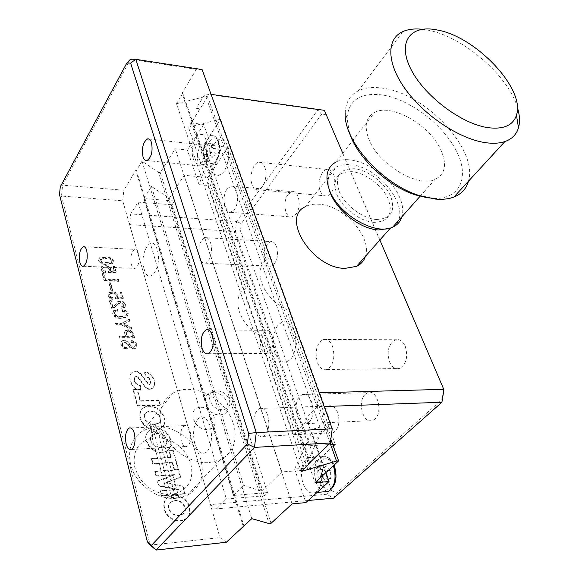 <?xml version="1.0" encoding="UTF-8"?>
<svg xmlns="http://www.w3.org/2000/svg" width="579" height="579" viewBox="0 0 579 579"><rect width="100%" height="100%" fill="white"/><g stroke="black" fill="none" stroke-linecap="round" stroke-linejoin="round"><path stroke-width="0.43" stroke-dasharray="2.9 2.17" d="M164.168 508.355C163.032 502.912 164.624 499.084 168.959 496.862C176.175 493.113 187.813 498.403 189.195 508.022C190.433 513.53 188.819 517.416 184.354 519.689C177.16 523.445 165.355 518.067 164.168 508.355M164.53 507.957C163.394 502.514 164.986 498.678 169.321 496.464C176.537 492.715 188.182 498.012 189.572 507.631C190.802 513.139 189.188 517.025 184.73 519.298C177.529 523.054 165.724 517.677 164.53 507.957M180.344 514.717C172.687 518.14 163.785 504.96 171.985 501.537L173.961 500.936C181.545 497.412 190.274 510.721 182.276 514.159L180.344 514.717M179.975 515.107C172.318 518.531 163.423 505.358 171.623 501.935L173.591 501.334C181.184 497.81 189.905 511.112 181.907 514.55L179.975 515.107M205.806 139.423C204.496 135.899 202.679 134.205 200.348 134.342C194.508 134.473 190.035 150.127 193.285 158.791C194.595 162.446 196.462 164.19 198.887 164.009C204.648 163.821 209.142 148.043 205.806 139.423M320.187 466.942C317.075 459.19 313.065 456.1 308.144 457.685C301.601 462.462 299.835 470.951 302.86 483.175C305.951 491.18 310.062 494.321 315.179 492.599C321.635 487.663 323.299 479.108 320.187 466.942M190.05 430.921C191.569 438.491 190.556 443.659 187.01 446.431C184.621 447.14 182.74 445.338 181.365 441.032C179.874 433.454 180.909 428.308 184.469 425.587C186.807 424.914 188.667 426.694 190.05 430.921M271.992 335.559C273.968 344.165 272.586 350.129 267.838 353.451C265.001 354.21 262.772 352.452 261.158 348.167C259.218 339.54 260.637 333.598 265.428 330.348C268.186 329.646 270.371 331.383 271.992 335.559M138.671 253.262C139.944 260.832 138.765 265.877 135.131 268.395C133.488 268.67 132.229 267.36 131.339 264.48C130.094 256.91 131.288 251.879 134.936 249.397C136.535 249.151 137.78 250.432 138.671 253.262M206.956 148.68C208.563 157.379 206.956 163.191 202.129 166.108C200.348 166.296 198.973 165.058 198.011 162.381C196.433 153.674 198.069 147.891 202.918 145.025C204.64 144.859 205.994 146.082 206.956 148.68M119.303 338.107L134.27 338.172L133.279 334.561L131.39 331.311L127.908 330.131L125.39 330.761L124.478 332.049L125.238 336.609L118.898 336.573L119.303 338.107L119.614 337.658L134.581 337.723L134.27 338.172M134.581 337.723L133.59 334.112L133.279 334.561M133.59 334.112L131.701 330.862L128.22 329.69L127.908 330.131M128.22 329.69L125.701 330.312L124.478 332.049M124.789 331.601L124.984 335.661M126.381 335.096L126.642 332.049L128.335 331.716C130.413 331.933 131.614 333.041 131.947 335.053L132.381 336.645L126.794 336.616L126.381 335.096L126.953 331.601L128.647 331.275L128.335 331.716M128.647 331.275C130.724 331.485 131.932 332.599 132.265 334.611L132.381 336.645M132.7 336.196L127.105 336.167L126.794 336.616M132.265 334.611L131.947 335.053M127.105 336.167L126.692 334.648M125.296 335.219L125.549 336.16L119.209 336.124L119.614 337.658M125.549 336.16L125.238 336.609M119.209 336.124L118.898 336.573M152.27 428.887C141.638 427.765 135.964 412.103 143.795 407.725C155.317 399.582 173.251 420.571 160.962 427.838L159.218 428.518L156.106 427.563L154.998 424.074L158.161 423.307C166.173 418.32 153.269 406.899 146.791 412.205C140.581 415.577 147.971 425.999 154.759 424.081L153.276 426.665L149.447 425.507L152.27 428.887L151.93 429.307C141.305 428.185 135.638 412.53 143.462 408.152C154.984 400.009 172.911 420.991 160.615 428.257L158.87 428.938L155.765 427.982L154.658 424.494L157.821 423.727C165.833 418.74 152.936 407.319 146.458 412.632C140.248 416.004 147.631 426.419 154.419 424.501L152.936 427.085L149.114 425.934L151.93 429.307M159.218 428.518L158.87 428.938M154.998 424.074L154.658 424.494M154.759 424.081L154.419 424.501M159.276 428.822C169.958 430.262 175.676 446.568 166.933 450.694C155.114 458.416 138.229 437.275 150.026 429.98L152.32 429.068L151.285 432.745L154.6 431.131L157.437 433.599L153.066 434.554C145.112 439.497 157.495 450.817 164.147 446.04C170.487 443.376 164.588 432.231 157.626 433.591L156.743 430.081L158.928 429.234C169.611 430.682 175.321 446.974 166.578 451.106C154.767 458.829 137.889 437.695 149.686 430.4L151.98 429.488L150.945 433.164L154.26 431.55L157.09 434.011L152.726 434.974C144.772 439.917 157.148 451.236 163.799 446.46C170.132 443.789 164.248 432.643 157.278 434.011L156.402 430.494L158.928 429.234M152.32 429.068L151.98 429.488M156.743 430.081L156.402 430.494M157.437 433.599L157.09 434.011M157.626 433.591L157.278 434.011M154.6 431.131L154.26 431.55M151.285 432.745L150.945 433.164M174.17 469.895L172.18 462.672L152.733 463.917L151.394 458.886L170.805 457.7L168.844 450.563L172.795 450.332L178.151 469.627L174.17 469.895L174.525 469.489L172.535 462.266L172.18 462.672M172.535 462.266L153.08 463.504L151.741 458.474L171.16 457.287L169.191 450.151L173.143 449.926L178.506 469.222L178.151 469.627M173.143 449.926L172.795 450.332M169.191 450.151L168.844 450.563M171.16 457.287L170.805 457.7M151.741 458.474L151.394 458.886M178.506 469.222L174.525 469.489M153.08 463.504L152.733 463.917M158.82 400.675L160.115 405.358L137.368 406.096L133.054 389.848L137.042 389.754L140.118 401.233L158.82 400.675L159.153 400.248L160.455 404.931L160.115 405.358M160.455 404.931L137.701 405.662L133.38 389.414L137.368 389.32L140.444 400.798L159.153 400.248M140.444 400.798L140.118 401.233M137.368 389.32L137.042 389.754M133.38 389.414L133.054 389.848M137.701 405.662L137.368 406.096M131.621 342.674L133.684 343.166L134.936 344.867C135.356 346.531 134.675 347.364 132.895 347.349L130.507 346.032L129.059 343.839C127.937 341.805 126.302 340.756 124.145 340.691C121.409 340.901 120.323 342.341 120.902 345.004L124.224 348.905L127.054 349.195L126.642 347.653C124.405 347.907 122.958 347.002 122.299 344.932C121.894 343.304 122.524 342.428 124.188 342.298L127.438 344.201L129.616 347.357L133.409 348.963L135.537 348.42L136.47 345.084C135.681 342.493 133.923 341.161 131.187 341.074L131.621 342.674L132.823 342.29L134.494 343.13L135.254 344.425L134.936 344.867M135.254 344.425C135.674 346.09 134.987 346.922 133.206 346.908L130.825 345.591L129.37 343.398L129.059 343.839M129.37 343.398C128.248 341.357 126.613 340.307 124.463 340.242L124.145 340.691M124.463 340.242C121.72 340.452 120.635 341.892 121.214 344.563L120.902 345.004M121.214 344.563L124.536 348.464L127.373 348.753L127.054 349.195M127.373 348.753L126.953 347.205L126.642 347.653M126.953 347.205C124.724 347.465 123.276 346.553 122.61 344.491L122.299 344.932M122.61 344.491C122.212 342.862 122.835 341.986 124.499 341.849L124.188 342.298M124.499 341.849L127.749 343.76L127.438 344.201M127.749 343.76L127.691 344.57M128.002 344.129L128.552 345.004L128.241 345.446M128.552 345.004L129.928 346.915L129.616 347.357M129.928 346.915L133.727 348.522L135.855 347.979L136.789 344.643C136 342.051 134.234 340.713 131.505 340.633L131.94 342.232M133.727 348.522L133.409 348.963M136.789 344.643L136.47 345.084M226.331 542.262L219.962 537.609L150.178 545.136L61.504 196.064L59.492 194.609M60.274 186.865L62.597 185.164L61.504 196.064L122.705 200.804L219.962 537.609M202.085 69.545L196.353 69.35L130.478 59.224L62.597 185.164L123.834 190.259L122.705 200.804M274.902 352.741C271.667 344.411 273.447 330.008 278.354 324.899C284.441 319.347 289.688 321.345 294.103 330.899C297.541 339.337 295.63 354.37 290.52 359.313C284.275 364.538 279.071 362.345 274.902 352.741M211.284 169.075C204.742 151.988 220.917 127.083 227.163 145.358C229.653 154.651 228.633 163.343 224.116 171.435C218.963 177.492 214.686 176.704 211.284 169.075M196.353 69.35L182.059 93.176L309.461 462.925M182.059 93.176L182.783 93.277L310.091 462.317M182.783 93.277L176.523 103.699L301.196 471.53M330.131 443.196L205.834 96.49L176.523 103.699M205.834 96.49L207.658 96.744L330.833 439.316M207.658 96.744L191.309 122.943L315.034 482.669M191.309 122.943L203.67 124.471L212.03 148.296L199.031 184.658L187.401 150.048L175.22 148.731L292.084 503.882M271.008 523.351L160.303 172.636L175.22 148.731M160.303 172.636L158.559 172.47L208.027 329.69M208.071 329.835L269.025 523.554M194.797 443.854C192.51 433.693 193.473 425.449 197.692 419.116C202.578 414.803 206.761 417.198 210.228 426.303C212.631 436.747 211.632 445.15 207.239 451.504C202.237 455.535 198.09 452.981 194.797 443.854M144.214 269.264C138.953 252.748 152.255 232.273 157.242 249.81C162.713 266.955 148.832 287.039 144.214 269.264M243.144 526.217L135.79 170.32L123.834 190.259M135.79 170.32L136.478 170.385L243.933 526.137M158.559 172.47L142.021 161.15L251.771 518.661M142.021 161.15L136.478 170.385M321.548 431.724L220.939 149.288L207.854 185.454L304.33 468.331L321.548 431.724L311.726 432.231L294.602 469.033L304.33 468.331M323.22 479.065L323.002 470.857L318.805 466.406L314.86 470.112L315.07 478.232L319.232 482.727L323.22 479.065L330.761 478.464L330.537 470.3L323.002 470.857M330.537 470.3L326.317 465.871L318.805 466.406M326.317 465.871L322.358 469.562L322.568 477.639L315.07 478.232M322.358 469.562L314.86 470.112M322.568 477.639L326.751 482.119L319.232 482.727M326.751 482.119L330.761 478.464M319.015 480.917C322.365 488.727 326.505 491.057 331.427 487.916C335.711 482.785 336.638 475.786 334.199 466.927C330.703 459.125 326.534 456.903 321.714 460.247C317.567 465.371 316.67 472.261 319.015 480.917L316.018 482.112C317.951 487.438 320.679 490.674 324.189 491.817M294.602 469.033L305.878 502.601M325.912 472.63L311.726 432.231M199.031 184.658L207.854 185.454M203.301 147.71L203.403 154.311L206.37 156.569L209.251 152.183L216.003 152.914L215.887 146.277L209.142 145.524L206.16 143.31L203.301 147.71L210.011 148.448L210.119 155.027L203.403 154.311M210.119 155.027L213.101 157.285L216.003 152.914M213.101 157.285L206.37 156.569M209.251 152.183L209.142 145.524M215.887 146.277L212.884 144.07L206.16 143.31M212.884 144.07L210.011 148.448M207.535 158.943C211.574 171.854 223.212 154.586 218.529 142.275C214.252 129.53 202.99 146.972 207.535 158.943L205.046 160.014C206.377 163.647 208.266 165.384 210.72 165.21C216.546 165.037 221.077 149.36 217.69 140.791C216.365 137.295 214.527 135.609 212.175 135.732C206.262 135.855 201.76 151.401 205.046 160.014M203.67 124.471L187.401 150.048M220.939 149.288L212.03 148.296M139.51 389.573C131.274 388.075 127.329 376.198 132.273 372.254C141.247 367.122 143.976 382.104 149.961 384.101C151.119 382.017 150.678 379.817 148.637 377.508C146.038 376.553 144.83 374.685 145.018 371.913C153.131 372.109 157.531 384.29 152.559 388.06C143.527 392.605 142.087 376.444 135.421 376.292C133.257 380.403 134.878 383.378 140.277 385.209L141.059 389.754L139.51 389.573L139.184 390C130.955 388.509 127.011 376.632 131.947 372.688C140.921 367.556 143.65 382.538 149.628 384.536C150.786 382.444 150.345 380.244 148.311 377.942C145.713 376.987 144.504 375.12 144.692 372.348C152.798 372.543 157.198 384.717 152.226 388.487C143.194 393.032 141.761 376.878 135.095 376.726C132.931 380.837 134.552 383.812 139.952 385.643L140.726 390.181L139.184 390M140.277 385.209L139.952 385.643M141.059 389.754L140.726 390.181M182.79 486.346L184.896 493.923L161.215 495.856L159.927 491.014L178.318 489.559L158.61 486.049L157.329 481.214L174.301 474.968L156.012 476.264L154.759 471.545L178.238 469.945L180.308 477.414L165.695 483.016L182.79 486.346L183.152 485.947L185.258 493.525L184.896 493.923M185.258 493.525L161.577 495.45L160.289 490.608L178.679 489.161L158.964 485.643L157.676 480.809L174.663 474.57L156.366 475.858L155.107 471.14L178.593 469.54L180.67 477.009L166.05 482.611L183.152 485.947M166.05 482.611L165.695 483.016M180.67 477.009L180.308 477.414M178.593 469.54L178.238 469.945M155.107 471.14L154.759 471.545M156.366 475.858L156.012 476.264M174.663 474.57L174.301 474.968M157.676 480.809L157.329 481.214M158.964 485.643L158.61 486.049M178.679 489.161L178.318 489.559M160.289 490.608L159.927 491.014M161.577 495.45L161.215 495.856M106.051 258.936C108.425 258.647 110.336 259.392 111.783 261.172L111.436 262.432L105.718 262.946C103.163 263.307 101.209 262.54 99.849 260.637L100.21 259.537L106.051 258.936L106.341 258.473C108.714 258.183 110.632 258.929 112.08 260.709L111.783 261.172M112.08 260.709L111.725 261.969L106.008 262.482C103.453 262.844 101.499 262.077 100.138 260.166L100.5 259.074L105.364 258.429L105.074 258.893M106.008 262.482L105.718 262.946M107.368 262.54L107.079 263.004M105.364 258.429L106.341 258.473M105.19 256.975L99.429 257.778L98.843 260.109C100.659 263.004 103.402 264.277 107.064 263.923L112.869 263.069L113.506 260.774C111.689 257.821 108.917 256.555 105.19 256.975L104.9 257.438L99.147 258.241L98.56 260.579C100.37 263.474 103.113 264.741 106.775 264.386L112.572 263.532L113.209 261.238C111.392 258.285 108.628 257.018 104.9 257.438M98.843 260.109L98.56 260.579M107.064 263.923L106.775 264.386M113.506 260.774L113.209 261.238M105.371 271.45L102.201 269.452L102.592 268.055L105.906 267.556L107.969 268.178L108.975 269.199L108.838 271.319L108.338 271.573L108.686 272.854L115.952 272.333L114.461 266.897L113.035 266.832L114.208 271.131L110.14 271.573L110.56 269.524C109.554 267.266 107.716 266.101 105.045 266.036L101.549 266.796L100.884 269.329C101.593 271.631 103.221 272.832 105.769 272.941L105.668 270.994L102.49 268.989L102.201 269.452M102.49 268.989L102.888 267.592L105.508 267.042L105.219 267.505M105.508 267.042L108.57 267.925L109.402 269.04L109.214 269.8M109.503 269.344L109.134 270.856L108.338 271.573M108.628 271.11L108.686 272.854M108.975 272.391L116.249 271.877L115.952 272.333M116.249 271.877L114.758 266.434L114.461 266.897M114.758 266.434L113.325 266.376L113.035 266.832M113.325 266.376L114.504 270.675L114.208 271.131M114.504 270.675L110.43 271.11L110.14 271.573M110.43 271.11L110.85 269.061C109.851 266.803 108.012 265.638 105.335 265.573L101.839 266.326L100.884 269.329M101.173 268.866C101.882 271.167 103.511 272.369 106.066 272.485L105.769 272.941M106.066 272.485L105.668 270.994M110.336 271.044L110.046 271.5M110.85 269.061L110.56 269.524M105.335 265.573L105.045 266.036M102.28 274.019L104.097 280.851L118.717 281.351L118.326 279.925L105.168 279.462L103.735 274.077L102.28 274.019L102.57 273.556L104.386 280.388L104.097 280.851M104.386 280.388L119.013 280.895L118.717 281.351M119.013 280.895L118.623 279.469L105.465 278.998L104.025 273.614L102.57 273.556M118.623 279.469L118.326 279.925M105.465 278.998L105.168 279.462M104.025 273.614L103.735 274.077M108.968 283.189L110.922 290.484L112.304 290.528L110.343 283.232L108.968 283.189L109.265 282.726L111.226 290.028L110.922 290.484M111.226 290.028L112.601 290.065L110.64 282.776L109.265 282.726M112.601 290.065L112.304 290.528M110.64 282.776L110.343 283.232M112.261 293.748C114.193 293.662 115.539 294.429 116.307 296.064L115.431 297.903L115.786 299.227L123.132 298.583L121.597 292.981L120.157 292.945L121.358 297.367L117.255 297.881L117.667 295.76C116.64 293.437 114.78 292.265 112.08 292.236L108.635 293.003L107.889 295.703C108.613 298.069 110.263 299.285 112.847 299.365L112.435 297.83L110.408 297.425L109.221 295.811C109.25 294.262 110.263 293.582 112.261 293.748L112.558 293.292C114.49 293.198 115.843 293.973 116.603 295.608L116.307 296.064M116.603 295.608L115.735 297.447L115.786 299.227M116.09 298.771L123.436 298.127L123.132 298.583M123.436 298.127L121.901 292.533L121.597 292.981M121.901 292.533L120.454 292.489L120.157 292.945M120.454 292.489L121.662 296.911L121.358 297.367M121.662 296.911L117.551 297.425L117.255 297.881M117.551 297.425L117.964 295.304C116.944 292.981 115.076 291.809 112.377 291.78L108.932 292.547L108.186 295.247C108.91 297.613 110.567 298.829 113.144 298.909L112.847 299.365M113.144 298.909L112.731 297.374L112.435 297.83M108.186 295.247L107.889 295.703M112.731 297.374L110.712 296.969L109.518 295.348C109.547 293.806 110.56 293.119 112.558 293.292M117.964 295.304L117.667 295.76M112.377 291.78L112.08 292.236M109.453 301.015L111.378 308.267L114.403 307.767L117.667 304.199L120.584 302.875L123.74 304.959L123.32 306.45L120.743 306.848L121.149 308.325L124.746 307.558L125.165 304.923C124.326 302.665 122.632 301.471 120.092 301.341L117.407 302.079L113.817 306.334L112.435 306.747L110.922 301.051L109.453 301.015L109.749 300.559L111.682 307.811L111.378 308.267M111.682 307.811L114.707 307.311L114.403 307.767M114.707 307.311L117.964 303.751L120.888 302.426L124.044 304.511L123.74 304.959M124.044 304.511L123.624 306.002L120.743 306.848M121.047 306.392L121.149 308.325M121.452 307.869L122.292 307.883L121.988 308.339M122.292 307.883L125.057 307.109L124.746 307.558M125.057 307.109L125.469 304.474C124.63 302.209 122.936 301.015 120.396 300.885L117.703 301.623L114.121 305.878L112.435 306.747M112.739 306.291L111.219 300.595L110.922 301.051M114.642 305.35L114.338 305.806M116.451 302.947L116.147 303.403M120.396 300.885L120.092 301.341M111.219 300.595L109.749 300.559M125.469 304.474L125.165 304.923M126.555 314.18L125.961 315.989L121.264 316.706C118.232 317.212 115.829 316.3 114.056 313.97L114.526 312.255L117.573 311.567L117.175 310.083L113.397 310.923L112.615 313.804C114.425 317.335 117.428 318.819 121.612 318.269L127.076 317.314L127.995 314.136C126.982 311.589 125.042 310.272 122.183 310.178L122.582 311.654C124.528 311.661 125.853 312.501 126.555 314.18L126.273 315.541L121.576 316.25L121.264 316.706M121.576 316.25C118.543 316.764 116.133 315.852 114.36 313.514L114.056 313.97M114.36 313.514L114.83 311.799L116.915 311.234L116.611 311.69M116.915 311.234L117.877 311.111L117.479 309.627L115.822 310.192M116.126 309.743L113.397 310.923M113.701 310.467L112.919 313.348C114.736 316.879 117.732 318.37 121.916 317.813L127.38 316.865L128.299 313.688C127.286 311.14 125.346 309.823 122.487 309.722L122.183 310.178M122.487 309.722L122.582 311.654M128.299 313.688L127.995 314.136M122.893 311.205C124.84 311.212 126.164 312.052 126.866 313.731M112.919 313.348L112.615 313.804M121.916 317.813L121.612 318.269M131.39 327.649L123.095 324.349L129.631 321.229L129.16 319.521L121.177 323.538L115.416 323.466L115.836 325.051L121.604 325.116L131.838 329.292L131.701 327.2L123.407 323.893L123.095 324.349M123.407 323.893L129.631 321.229M129.942 320.78L129.472 319.072L129.16 319.521M129.472 319.072L121.177 323.538M121.489 323.089L115.72 323.017L115.416 323.466M115.72 323.017L116.14 324.602L121.908 324.667L132.15 328.85L131.701 327.2M121.908 324.667L121.604 325.116M132.15 328.85L131.838 329.292M153.189 429.357L152.241 437.941C137.94 441.748 132.128 451.591 134.806 467.477C140.241 483.4 151.126 492.425 167.469 494.553L171.666 497.622L153.189 429.357L160.13 429.046L178.766 497.035L174.54 493.981L159.174 437.594L160.13 429.046M156.858 426.889L149.404 428.076L142.702 430.935C131.571 438.187 127.539 449.282 130.608 464.213C135.102 483.776 157.401 500.372 176.334 498.28L187.227 495.349C200.269 487.764 204.821 475.902 200.884 459.762C195.782 441.104 175.263 425.76 156.858 426.889M174.54 493.981C188.703 489.393 194.139 479.34 190.846 463.815C185.345 448.638 174.786 439.902 159.174 437.594M209.091 462.628L220.252 459.827L225.853 456.266L230.276 451.504L233.366 445.736L235.023 439.215L235.197 432.209L233.902 424.986L231.216 417.835L227.243 411.018L222.148 404.779L216.119 399.358L209.381 394.95L202.194 391.722L194.805 389.79L187.502 389.254C182.132 389.399 177.297 390.68 173.005 393.105C159.428 402.448 156.569 416.46 164.429 435.133C172.781 451.786 192.423 463.822 209.091 462.628M178.766 497.035L171.666 497.622M152.241 437.941L167.469 494.553M349.513 133.018L346.973 118.087C348.79 99.957 360.601 92.256 382.401 94.97C409.889 99.212 443.449 124.775 456.636 151.452C470.199 178.129 459.408 201 430.704 198.264L428.214 197.975M346.973 118.087L345.207 112.782C345.656 102.389 350.013 95.086 358.278 90.867C365.067 87.581 373.404 86.712 383.284 88.269C425.97 93.733 478.377 149.78 468.44 181.22M422.279 29.283L428.098 30.188C462.932 36.593 507.993 75.306 517.337 107.224M374.685 112.348C391.614 103.25 429.43 124.796 440.655 149.433C447.285 164.147 445.403 174.141 435.017 179.418C417.995 187.734 379.426 165.073 369.359 140.422C363.807 126.656 365.581 117.298 374.685 112.348L335.82 162.142C352.799 152.415 389.327 172.665 399.459 196.932C402.731 204.307 403.57 210.886 401.985 216.676M376.372 219.492C362.519 218.551 344.744 205.096 339.135 191.302C334.517 176.067 339.634 168.547 354.5 168.735C368.099 170.146 384.724 182.761 390.601 196.107C395.862 211.147 391.122 218.949 376.372 219.492M329.176 189.34C326.563 178.585 329.038 171.102 336.602 166.875C340.481 164.921 345.149 164.241 350.599 164.82C382.393 166.817 415.476 215.554 391.86 227.453M365.4 256.367C372.442 237.368 343.796 205.436 319.21 204.249C313.854 203.815 309.244 204.626 305.379 206.674L336.602 166.875M405.264 346.322C408.26 356.982 406.335 364.379 399.488 368.505C395.283 369.482 391.947 367.252 389.493 361.81C386.569 351.084 388.574 343.731 395.515 339.735C399.561 338.86 402.81 341.053 405.264 346.322M332.541 346.336C335.371 357.489 333.497 365.219 326.918 369.525C322.879 370.546 319.702 368.208 317.379 362.519C314.621 351.315 316.575 343.629 323.227 339.453C327.113 338.534 330.211 340.828 332.541 346.336M333.49 174.265C337.036 181.965 332.664 195.608 326.621 195.955C323.9 196.18 321.786 194.544 320.281 191.056C316.814 183.304 321.186 169.741 327.316 169.473C329.936 169.3 331.991 170.899 333.49 174.265M264.755 167.165C268.091 175.155 263.879 189.391 258.133 189.796C255.549 190.057 253.544 188.37 252.133 184.752C248.876 176.725 253.081 162.576 258.907 162.236C261.397 162.033 263.344 163.676 264.755 167.165M337.731 412.639C340.228 422.373 338.693 429.068 333.128 432.723C329.379 433.678 326.397 431.413 324.189 425.934C321.75 416.171 323.343 409.512 328.966 405.959C332.592 405.076 335.516 407.305 337.731 412.639M267.766 415.454C270.103 425.608 268.613 432.578 263.3 436.371C259.732 437.34 256.91 434.967 254.832 429.249C252.56 419.073 254.094 412.139 259.457 408.456C262.909 407.551 265.681 409.881 267.766 415.454M276.596 246.553C278.731 256.417 276.907 262.975 271.117 266.217C268.533 266.543 266.528 264.849 265.095 261.158C263.011 251.279 264.878 244.758 270.704 241.588C273.201 241.305 275.17 242.963 276.596 246.553M210.503 242.731C213.217 250.179 209.996 262.555 205.241 263.17C202.802 263.517 200.913 261.773 199.581 257.952C197.649 247.711 199.437 240.929 204.959 237.607C207.318 237.303 209.171 239.011 210.503 242.731M365.277 394.277L367.875 392.642C377.074 388.668 383.37 412.067 374.866 419.131L372.536 420.6C363.207 424.689 356.932 401.493 365.277 394.277M299.958 396.21L302.455 394.509C311.292 390.398 317.256 414.774 309.063 422.098L306.827 423.618C297.859 427.83 291.939 403.693 299.958 396.21M288.147 194.421L292.265 191.663C299.053 190.18 301.811 207.398 295.833 214.346L291.903 216.973C285.049 218.522 282.27 201.492 288.147 194.421M227.113 189.007L231.043 186.12C237.506 184.527 240.061 202.346 234.35 209.584L230.594 212.334C224.073 213.977 221.496 196.368 227.113 189.007M213.311 392.569C198.981 392.301 206.023 415.954 220.172 414.904C234.459 414.796 227.127 391.621 213.311 392.569M138.063 202.136L172.101 204.771L264.227 495.733L226.353 499.004L138.063 202.136L130.731 213.948L236.572 221.439L235.378 231.499L129.58 224.616L130.731 213.948M172.101 204.771L174.561 201.014L143.91 198.575L151.459 186.467L169.285 198.25L184.18 175.263L207.839 177.492L228.104 147.305L204.04 144.605L308.585 445.794L330.587 424.306M174.561 201.014L267.491 492.57L264.227 495.733M210.061 400.545C205.871 388.053 225.824 387.619 229.19 399.959C233.634 412.364 213.47 413.16 210.061 400.545M267.491 492.57L233.395 495.458L143.91 198.575M233.395 495.458L243.484 485.289L151.459 186.467M243.484 485.289L261.947 491.332L169.285 198.25M261.947 491.332L281.835 471.914L308.064 469.989L262.301 336.442C239.532 327.063 229.595 296.405 245.894 288.545L207.839 177.492M281.835 471.914L184.18 175.263M228.104 147.305L268.395 258.929C251.062 266.564 262.178 299.119 286.504 309.106L335.263 444.216M332.65 444.368L308.585 445.794M330.993 423.908L220.527 119.158L188.464 127.156L199.907 108.809L196.252 108.324L205.176 93.943L317.9 109.807L236.572 221.439L241.298 223.595L240.451 230.717L331.608 490.572L326.766 494.271L333.555 498.172L336.428 493.301L442.609 399.025M330.493 424.052L293.495 434.851L188.464 127.156M331.608 490.572L336.428 493.301M200.797 407.326C214.476 406.277 221.525 429.227 207.398 429.437C193.393 430.588 186.619 407.175 200.797 407.326M129.58 224.616L210.43 504.606L326.766 494.271L235.378 231.499L240.451 230.717M308.194 500.495L216.611 508.876L210.43 504.606M216.611 508.876L226.353 499.004M293.495 434.851L309.164 419.051L305.082 419.225L317.372 406.769L324.146 406.523M333.272 446.098L308.064 469.989M317.372 406.769L319.174 392.808M443.905 389.928L326.165 114.722L321.577 114.324L241.298 223.595M321.577 114.324L317.9 109.807L324.385 110.336L326.165 114.722M379.867 240.017L342.754 153.261M373.889 222.365C360.058 221.446 342.327 208.042 336.754 194.254C332.172 179.034 337.304 171.5 352.155 171.666C365.733 173.049 382.314 185.627 388.154 198.952C393.38 213.984 388.625 221.793 373.889 222.365M205.176 93.943L211.082 94.363M204.04 144.605L220.527 119.158M333.388 465.719C330.233 458.213 326.216 455.246 321.331 456.817C314.73 461.557 312.957 469.989 316.018 482.112M124.536 348.464L124.224 348.905M334.532 466.377L334.199 466.927M217.69 140.791L218.63 141.29L218.529 142.275M100.138 260.166L99.849 260.637M168.959 496.862L169.321 496.464M171.985 501.537L171.623 501.935M200.348 134.342L212.175 135.732C214.404 135.218 216.553 137.071 218.63 141.29C221.96 149.802 217.733 164.979 210.72 165.21L198.887 164.016M308.144 457.685L321.331 456.817C327.765 456.02 332.006 458.785 334.047 465.103M131.462 449.514L187.01 446.431M208.375 353.711L267.838 353.451M83.376 266.239L135.131 268.395M146.885 160.571L202.129 166.108M125.39 330.761L125.701 330.312M126.642 332.049L126.953 331.601M143.795 407.725L143.462 408.152M160.962 427.838L160.615 428.257M158.161 423.307L157.821 423.727M146.791 412.205L146.458 412.632M166.933 450.694L166.578 451.106M150.026 429.98L149.686 430.4M153.066 434.554L152.726 434.974M164.147 446.04L163.799 446.46M135.537 348.42L135.855 347.979M148.926 138.974L202.918 145.025M84.281 246.77L134.936 249.397M208.483 329.835L265.428 330.348M130.774 427.946L184.469 425.587M315.179 492.599L317.053 492.44M132.273 372.254L131.947 372.688M149.961 384.101L149.628 384.536M145.018 371.913L144.692 372.348M152.559 388.06L152.226 388.487M135.421 376.292L135.095 376.726M182.276 514.159L181.907 514.55M184.354 519.689L184.73 519.298M100.21 259.537L100.5 259.074M111.436 262.432L111.725 261.969M99.147 258.241L99.429 257.778M112.572 263.532L112.869 263.069M102.592 268.055L102.888 267.592M108.838 271.319L109.134 270.856M101.549 266.796L101.839 266.326M108.635 293.003L108.932 292.547M123.32 306.45L123.624 306.002M124.442 307.811L124.746 307.362M113.817 306.334L114.121 305.878M117.407 302.079L117.703 301.623M125.961 315.989L126.273 315.541M114.526 312.255L114.83 311.799M113.585 310.778L113.882 310.322M127.076 317.314L127.38 316.865M220.252 459.827L187.227 495.349M173.005 393.105L142.702 430.935M420.05 196.303L435.017 179.418M436.4 29.826L427.012 29.978M358.278 90.867L402.839 31.577M326.918 369.525L399.488 368.505M258.133 189.796L326.621 195.955M263.3 436.371L333.128 432.723M205.241 263.17L271.117 266.217M302.455 394.509L367.875 392.642M231.043 186.12L292.265 191.663M230.594 212.334L291.903 216.973M306.827 423.618L372.536 420.6M204.959 237.607L270.704 241.588M259.457 408.456L328.966 405.959M258.907 162.236L327.316 169.473M323.227 339.453L395.515 339.735"/><path stroke-width="0.87" d="M134.393 433.533C135.79 441.35 134.813 446.677 131.462 449.514C129.204 450.23 127.431 448.37 126.157 443.919C124.782 436.11 125.781 430.812 129.153 428.019C131.353 427.331 133.105 429.169 134.393 433.533M212.399 335.198C214.244 344.107 212.906 350.273 208.375 353.711C205.683 354.493 203.569 352.676 202.049 348.247C200.24 339.323 201.615 333.178 206.182 329.813C208.802 329.082 210.872 330.877 212.399 335.198M86.763 250.671C87.928 258.444 86.799 263.64 83.376 266.239C81.842 266.521 80.662 265.182 79.844 262.229C78.701 254.456 79.844 249.288 83.275 246.719C84.78 246.451 85.945 247.769 86.763 250.671M151.51 142.564C152.994 151.517 151.452 157.517 146.885 160.571C145.199 160.781 143.91 159.514 143.006 156.764C141.551 147.811 143.122 141.833 147.71 138.837C149.346 138.656 150.612 139.894 151.51 142.564M248.637 433.439L256.294 432.585L135.819 59.333L130.608 63.118L126.852 63.017L130.478 59.224L135.819 59.333L202.085 69.545L332.216 428.807L330.356 442.978L254.471 447.401L156.113 550.05L150.178 545.136L147.37 541.821L151.553 545.28L247.356 443.898L248.637 433.439L130.608 63.118M126.852 63.017L60.274 186.865L59.492 194.609L147.37 541.821M151.553 545.28L156.113 550.05L226.331 542.262L251.771 518.661L269.025 523.554L271.008 523.351L292.084 503.882L305.878 502.601L329.038 481.533L315.034 482.669L338.599 460.906L336.529 461.05L301.196 471.53L310.279 462.867L309.461 462.925L330.356 442.978M247.356 443.898L254.471 447.401L256.294 432.585L332.216 428.807M310.091 462.317L310.279 462.867M336.529 461.05L330.131 443.196M330.833 439.316L338.599 460.906M329.038 481.533L325.912 472.63M468.44 181.22C466.363 188.732 461.514 194.008 453.885 197.055C448.66 199.038 442.494 199.712 435.372 199.067L418.87 195.427C381.496 183.833 343.137 140.067 345.207 112.782M517.337 107.224C519.761 115.026 520.145 121.88 518.487 127.778C516.511 134.451 511.988 139.04 504.91 141.558C499.72 143.31 493.496 143.715 486.237 142.767C460.493 139.481 425.152 116.372 405.908 89.919C386.504 63.451 386.207 38.836 402.839 31.577C408.173 29.225 414.658 28.458 422.279 29.283M437.34 30.014C475.96 36.593 525.674 89.137 516.461 115.17C513.103 125.339 503.744 129.522 488.394 127.72C461.535 124.167 423.871 95.651 410.721 68.829C397.18 41.934 410.439 24.694 436.4 29.826L437.34 30.014M401.985 216.676C400.545 221.482 397.469 224.956 392.757 227.084C375.67 235.95 338.614 214.671 329.596 190.411C324.616 176.856 326.694 167.432 335.82 162.142M428.214 197.975L415.353 194.884C387.409 185.968 357.207 157.43 349.513 133.018M391.86 227.453L390.289 228.242L378.586 229.957C359.306 229.161 333.75 208.129 329.176 189.34M305.379 206.674C280.504 217.32 312.298 268.388 344.968 268.381L356.541 266.376C360.97 264.256 363.923 260.919 365.4 256.367M333.272 446.098L335.263 444.216L332.65 444.368M330.587 424.306L330.993 423.908L330.493 424.052M342.754 153.261L324.385 110.336L211.082 94.363L319.174 392.808L443.76 389.327L443.905 389.928L441.915 402.26L333.555 498.172L308.194 500.495M324.146 406.523L441.915 402.26L443.76 389.327L379.867 240.017M324.189 491.817L328.459 491.441C334.959 486.534 336.638 478.044 333.49 465.979L333.388 465.719M333.49 465.979L334.532 466.377M147.71 138.837L148.926 138.974M83.275 246.719L84.281 246.77M206.182 329.813L208.483 329.835M129.153 428.019L130.774 427.946M334.047 465.103L334.467 466.189C337.745 477.972 335.74 486.389 328.459 491.441L317.053 492.44M453.885 197.055L504.91 141.558M516.461 115.17L518.487 127.778M392.757 227.084L420.05 196.303M415.353 194.884L418.87 195.427M390.289 228.242L356.541 266.376"/></g></svg>
